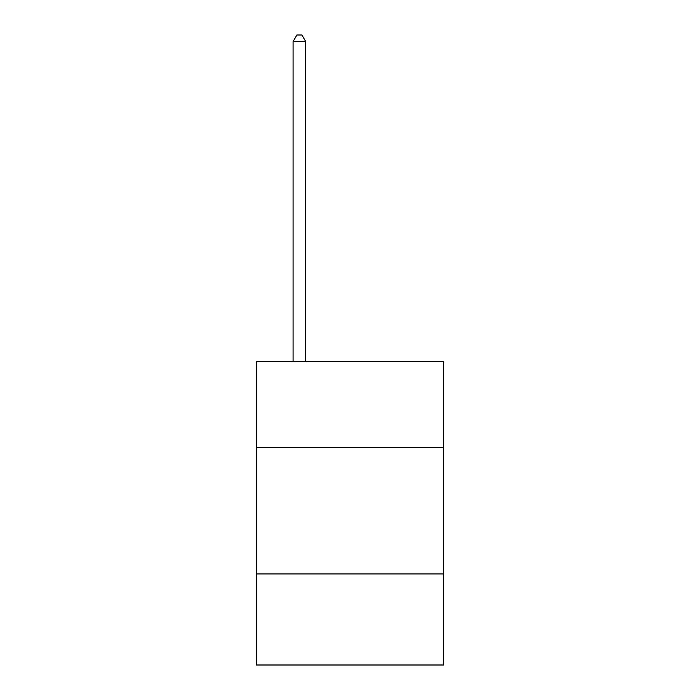 <?xml version="1.0" encoding="UTF-8"?>
<svg xmlns="http://www.w3.org/2000/svg" width="700" height="700" viewBox="0 0 700 700"><rect width="100%" height="100%" fill="white"/><g stroke="black" fill="none" stroke-linecap="round" stroke-linejoin="round"><path stroke-width="1.05" d="M256.401 447.449L443.599 447.449L443.599 361.436L256.401 361.436L256.401 665L443.599 665L443.599 573.93L256.401 573.93M443.599 573.93L443.599 447.449M305.734 361.436L305.734 41.58L293.081 41.58L293.081 361.436M293.081 41.58L296.879 35L301.936 35L305.734 41.58"/></g></svg>
